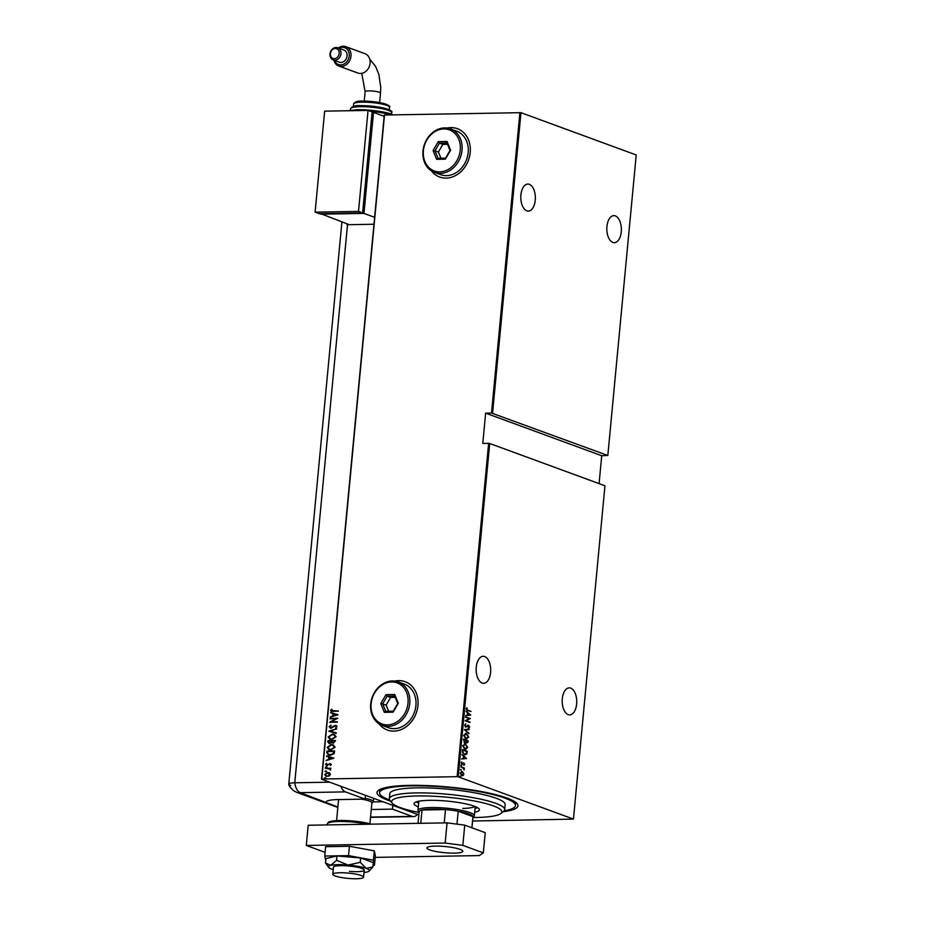 <?xml version="1.0" encoding="UTF-8"?>
<svg xmlns="http://www.w3.org/2000/svg" width="925" height="925" viewBox="0 0 925 925"><rect width="100%" height="100%" fill="white"/><g stroke="black" fill="none" stroke-linecap="round" stroke-linejoin="round"><path stroke-width="1.39" d="M390.535 801.119A70.809 12.164 5.4 0 1 378.267 790.47A70.809 12.164 5.4 0 1 409.925 785.36A70.809 12.164 5.4 0 1 517.087 803.594A70.809 12.164 5.4 0 1 503.05 811.757M380.025 789.407A68.23 11.724 -174.6 0 0 379.793 790.204L379.551 792.725A68.23 11.724 -174.6 0 0 389.656 800.021M379.1 723.859A25.75 21.24 -69.8 0 0 387.367 730.045A25.75 21.24 -69.8 0 0 393.853 731.132A25.75 21.24 -69.8 0 0 417.314 709.394A25.75 21.24 -69.8 0 0 405.115 681.702A25.75 21.24 -69.8 0 0 398.629 680.627A25.75 21.24 -69.8 0 0 394.802 681.077M405.185 681.737A25.75 21.24 -69.8 0 0 398.767 680.673A25.75 21.24 -69.8 0 0 395.021 681.112M379.296 723.974A25.75 21.24 -69.8 0 0 387.436 730.068M431.374 170.824A25.75 21.24 -69.8 0 0 439.653 177.022A25.75 21.24 -69.8 0 0 446.127 178.109A25.75 21.24 -69.8 0 0 469.588 156.371A25.75 21.24 -69.8 0 0 457.389 128.679A25.75 21.24 -69.8 0 0 450.903 127.604A25.75 21.24 -69.8 0 0 447.076 128.055M457.459 128.702A25.75 21.24 -69.8 0 0 451.042 127.65A25.75 21.24 -69.8 0 0 447.295 128.089M431.57 170.952A25.75 21.24 -69.8 0 0 439.722 177.045M490.597 672.429A13.517 7.273 -91 0 1 483.659 683.321A13.517 7.273 -91 0 1 476.259 667.168A13.517 7.273 -91 0 1 483.197 656.288A13.517 7.273 -91 0 1 490.597 672.429M535.24 200.216A13.517 7.273 -91 0 1 528.302 211.097A13.517 7.273 -91 0 1 520.902 194.955A13.517 7.273 -91 0 1 527.828 184.063A13.517 7.273 -91 0 1 535.24 200.216M621.265 231.793A13.517 7.273 -91 0 1 614.339 242.674A13.517 7.273 -91 0 1 606.927 226.521A13.517 7.273 -91 0 1 613.865 215.641A13.517 7.273 -91 0 1 621.265 231.793M576.633 704.006A13.517 7.273 -91 0 1 569.696 714.886A13.517 7.273 -91 0 1 562.296 698.745A13.517 7.273 -91 0 1 569.222 687.865A13.517 7.273 -91 0 1 576.633 704.006M460.049 776.179L460.65 776.78L459.852 776.48M459.864 776.179L460.211 777.081M460.696 769.38L461.297 769.982L460.5 769.681M460.511 769.38L460.858 770.282M461.089 765.195L461.691 765.784L460.893 765.495M460.904 765.195L461.251 766.097M466.57 758.431L461.563 759.055L463.217 758.396L463.425 756.188L462.003 754.407L466.558 758.546M464.362 743.804L465.448 743.954L467.726 747.562L464.951 749.4L462.697 745.758L465.448 743.954L464.57 743.793M465.842 749.562L464.951 749.4M465.344 733.386L466.431 733.525L468.709 737.144L465.946 738.971L463.679 735.34L466.431 733.525L465.553 733.363M466.824 739.133L465.946 738.971M464.651 725.119L465.842 723.928L465.136 725.316L465.853 726.634L468.674 725.316L469.669 726.981L468.732 728.033L468.651 725.778L465.807 727.085L464.651 725.119M465.448 724.044L464.708 725.316L465.414 726.634L466.339 726.611M467.923 725.339L469.669 726.981M468.651 725.778L467.46 726.426M470.675 715.037L465.668 715.661L467.322 715.002L467.53 712.793L466.108 711.013L470.663 715.141M467.842 710.238L471.022 711.406L467.749 710.678L466.188 708.839L466.859 707.775L467.403 710.25L471.022 711.406M465.518 717.245L470.339 718.54L466.246 720.679L469.969 722.506L465.194 720.76L469.276 718.621L465.518 717.245M464.35 729.594L469.345 729.085L465.263 729.987L468.906 733.733L464.35 729.594M463.448 739.11L468.235 740.867L468.142 741.862L466.801 743.041L465.842 742.081L464.523 742.671L463.448 739.11M462.315 751.169L462.465 749.539L467.252 751.297L466.813 753.956L464.396 754.696L462.315 751.169M465.368 754.881L464.396 754.696M464.743 764.316L464.153 765.16L463.899 763.426L462.049 764.385L461.147 762.871L461.725 761.923L462.072 763.934L463.922 762.975L464.743 764.316L463.726 765.172M463.899 763.426L462.049 764.385M461.436 762.154L461.633 763.934L462.419 763.923M463.367 762.952L464.315 764.154M460.835 766.767L464.338 768.039L464.096 769.947L463.159 768.178L460.835 766.767M463.367 772.583L463.807 774.294L463.09 775.589L461.795 775.67L460.188 772.976L462.176 771.589L463.807 774.294M463.379 774.017L463.09 775.589L461.795 775.67M461.598 771.485L462.939 772.595M458.199 776.815L573.454 819.111L604.962 485.775L489.707 443.48L458.199 776.815L457.135 776.676L488.643 443.341L489.707 443.48M418.828 814.902L321.507 779.185L384.28 115.047L520.972 112.677L636.227 154.972L607.829 455.482L491.51 413.036L519.908 112.538M520.972 112.677L492.562 413.174M599.088 483.625L601.724 455.736L607.829 455.482M573.454 819.111L472.571 821.018M601.724 455.736L485.648 413.14L491.51 413.036M384.522 114.885L321.75 779.023L457.135 776.676M485.648 413.14L482.781 443.445L488.643 443.341M329.635 772.976L330.41 774.456L329.358 775.971L326.039 776.341L324.675 774.56L327.716 772.468L329.034 772.664M325.357 768.328L330.907 768.224L330.04 768.698L330.63 770.155L329.069 768.802L325.357 768.328L330.896 768.328M330.641 770.143L329.069 768.802M327.115 765.576L325.623 764.455L326.479 763.322L327.138 765.125L329.994 763.495L331.358 764.478L330.468 765.518L329.982 763.946L326.386 765.461M330.537 765.472L330.953 764.582L329.982 763.946M326.305 764.432L327.67 764.987M327.947 765.079L329.994 763.495L331.358 764.478M326.826 752.73L326.988 751.1L334.572 750.973L334.48 752.025L334.052 753.702L330.283 755.343L328.34 755.054L326.826 752.73L326.988 751.1M329.832 743.7L327.832 742.081L327.97 740.671L335.567 740.543L333.439 743.18L331.878 742.625L328.861 743.55M328.872 731.155L336.677 728.761L330.329 731.189L336.238 733.409L328.861 731.27L336.654 728.946M330.04 718.806L337.671 718.216L331.358 721.835L337.301 722.182L329.705 722.321L336.006 718.702L330.04 718.806M331.404 710.469L338.353 711.082L331.358 711.475L330.63 710.446L331.624 709.163L332.029 711.117M338.007 714.713L330.19 717.222L332.734 715.962L332.942 713.753L330.63 712.574L338.007 714.713L330.63 712.574M329.867 726.726L331.335 727.825L330.144 726.83L332.098 727.628L335.417 725.385L337.07 726.611L335.659 727.987L336.307 726.564L335.405 725.836L331.011 728.183L329.092 726.738L330.907 725.131L329.867 726.726L331.058 727.721L334.237 725.697L336.261 725.512M335.775 727.929L336.573 726.668L335.405 725.836M331.011 728.183L330.086 728.033M332.341 734.149L334.295 734.462L336.11 736.763L331.867 739.584L329.971 739.306L328.132 736.947L332.341 734.149L334.422 734.508M331.358 744.579L333.301 744.879L335.127 747.192L330.884 750.013L328.988 749.724L327.138 747.377L331.358 744.579L333.439 744.937M333.902 758.107L326.086 760.616L328.629 759.356L328.837 757.147L326.525 755.968L333.902 758.107M326.236 767.623L325.646 767.183L326.328 766.709L325.97 767.519L325.38 767.079L326.641 767.056M325.843 771.808L325.253 771.369L325.924 770.907L325.565 771.716L324.976 771.277L326.248 771.253M325.195 778.607L324.606 778.168L325.288 777.705L324.929 778.515L324.34 778.075L325.6 778.052M504.102 810.843A68.23 11.724 -174.6 0 0 515.41 805.571L515.641 803.039A68.23 11.724 -174.6 0 0 515.56 802.218M331.682 710.562L338.342 711.186M331.497 711.522L330.63 710.446M330.907 710.55L331.902 709.267M330.502 716.829L332.734 715.962M333.012 716.054L332.942 713.753M333.532 715.707L336.816 714.886L333.705 713.973L333.532 715.707L336.538 714.794M330.352 718.447L337.648 718.332M337.336 721.835L331.358 721.835M336.006 718.702L329.716 722.217M331.277 728.276L329.092 726.738M329.369 726.83L331.173 725.223M335.694 725.489L336.388 725.57M336.573 726.668L335.683 725.94L336.573 726.668M336.284 732.935L330.329 731.189M330.109 739.353L328.132 736.947M328.398 737.052L332.618 734.253M330.537 738.959L332.179 739.237L335.602 736.901L333.96 734.889M331.913 739.133L335.336 736.809L333.821 734.843L332.306 734.6L328.907 736.913L330.41 738.902L332.179 739.237M330.109 743.793L328.109 742.174L327.97 740.671M328.248 740.775L335.555 740.647M329.462 743.191L331.589 742.428L331.797 741.168L328.71 741.11L329.878 743.249L331.323 742.324L331.532 741.064M333.035 742.683L335.012 741.11L332.306 741.052L333.462 742.729L334.746 741.006M329.127 749.77L327.138 747.377M327.415 747.469L331.636 744.671M329.554 749.377L331.196 749.666L334.619 747.331L332.977 745.319M330.93 749.562L334.353 747.227L332.838 745.261L331.323 745.03L327.924 747.342L329.416 749.331L331.196 749.666M327.253 751.204L334.572 751.077M328.479 755.112L327.103 752.823M328.988 754.719L330.595 754.985L333.624 753.54L334.029 751.539L327.716 751.539L327.716 753.655L330.317 754.893L333.358 753.436L333.752 751.435M326.409 760.223L328.629 759.356M328.907 759.46L328.837 757.147M326.756 756.546L326.525 755.968M326.791 756.072L333.902 758.13M329.439 759.113L332.711 758.292L329.601 757.367L329.439 759.113L332.433 758.188M330.953 764.582L330.26 764.05L330.953 764.582M327.392 765.68L325.623 764.455M325.901 764.559L326.756 763.426M326.583 764.536L327.404 765.229L326.583 764.536M326.328 766.709L326.918 767.16M330.468 769.739L329.346 768.906L330.468 769.739M325.924 770.907L326.513 771.346M326.178 776.387L324.675 774.56M324.941 774.664L327.716 772.468M327.993 772.572L329.913 773.069M326.525 775.982L327.647 776.191L330.005 774.572L327.947 773.022M327.647 776.191L329.728 774.468L327.67 772.918L328.791 773.127M327.67 772.918L325.346 774.549L326.664 776.04M325.288 777.705L325.877 778.145M466.605 707.983L467.206 708.18M466.246 709.059L467.403 710.25M470.235 715.152L465.68 715.626M466.073 711.371L470.247 715.037M467.992 713.21L467.391 714.956L469.75 714.747L467.992 713.21L467.83 714.944M465.553 716.956L470.339 718.54M469.9 718.644L466.246 720.679M465.807 720.679L470.016 722.055M467.483 725.35L468.247 725.327M469.241 726.992L468.304 728.044M468.223 725.79L467.564 725.905L468.223 725.79M467.033 726.426L465.368 727.085M468.871 729.582L465.263 729.987M464.836 729.998L468.952 733.236M466.003 733.537L468.709 737.144M468.281 737.144L465.506 738.982M465.957 733.987L463.737 735.502L465.553 738.532L466.454 738.636M465.495 733.872L466.397 733.976L464.177 735.502L466.246 738.647M465.553 738.532L468.223 736.982L466.397 733.976M463.437 739.272L468.235 740.867M467.796 740.879L468.142 741.862M467.703 741.862L466.373 743.053M463.899 739.746L464.13 742.22L465.506 741.63L465.68 740.405L463.899 739.746L464.558 742.22L465.506 741.63M466.165 740.578L466.408 742.59L467.703 741.145L466.165 740.578L466.836 742.578L467.645 741.757M465.009 743.954L467.726 747.562M467.298 747.573L464.523 749.4M464.974 744.405L462.754 745.932L464.57 748.949L465.472 749.065M464.512 744.301L465.402 744.405L463.194 745.92L465.263 749.077M464.57 748.949L467.229 747.412L465.402 744.405M462.454 749.701L467.252 751.297M466.813 751.297L467.148 752.349M466.709 752.36L466.813 753.956M466.385 753.956L465.136 754.881M464.003 754.257L466.397 753.517L466.72 751.562L462.916 750.175L462.408 752.349L464.951 754.372M462.408 752.349L464.755 754.395M462.916 750.175L462.835 752.337M466.131 758.558L461.575 759.02M461.968 754.765L466.142 758.442M463.887 756.604L463.298 758.35L465.645 758.153L463.887 756.604L463.726 758.35M461.633 763.934L461.575 763.021M460.823 766.918L464.338 768.039M464.257 769.542L463.772 768.305M462.65 775.589L461.355 775.682M461.702 772.051L460.176 773.265M461.402 775.219L463.379 774.144L462.13 772.04L460.188 773.138L462.072 775.277M461.471 771.993L462.13 772.04M460.615 773.127L461.864 775.312M472.895 817.527A55.361 9.504 -174.6 0 0 476.121 817.492A55.361 9.504 -174.6 0 0 500.876 813.503A55.361 9.504 -174.6 0 0 477.901 801.697A55.361 9.504 -174.6 0 0 417.406 795.951A55.361 9.504 -174.6 0 0 392.339 803.247A55.361 9.504 -174.6 0 0 419.071 812.439M392.339 803.247L390.049 800.553A57.928 9.955 5.4 0 1 389.321 798.749A57.928 9.955 5.4 0 1 416.273 792.922A57.928 9.955 5.4 0 1 475.288 798.078A57.928 9.955 5.4 0 1 504.68 809.653A57.928 9.955 5.4 0 1 503.628 811.294L500.876 813.503M462.766 808.438A28.317 4.868 -174.6 0 0 474.826 806.392M475.045 808.438A32.826 5.643 -174.6 0 0 477.705 807.733M418.297 806.889A32.826 5.643 5.4 0 1 414.076 803.628A32.826 5.643 5.4 0 1 429.35 800.333A32.826 5.643 5.4 0 1 462.789 803.258A32.826 5.643 5.4 0 1 479.439 809.814A32.826 5.643 5.4 0 1 474.687 812.219M515.41 805.571A68.23 11.724 -174.6 0 0 480.803 791.939A68.23 11.724 -174.6 0 0 411.29 785.868A68.23 11.724 -174.6 0 0 379.551 792.725M504.68 809.653L505.154 804.6A57.928 9.955 -174.6 0 0 475.774 793.026A57.928 9.955 -174.6 0 0 416.747 787.869A57.928 9.955 -174.6 0 0 389.807 793.696L389.321 798.749M416.169 801.917A32.826 5.643 -174.6 0 0 418.655 803.108M456.973 824.14L458.187 811.248A27.033 4.648 -174.6 0 1 472.953 816.671L471.912 827.794L472.964 816.844A27.033 4.648 -174.6 0 0 472.953 816.671L458.187 811.248A27.033 4.648 -174.6 0 0 445.492 809.583A27.033 4.648 -174.6 0 0 431.709 809.04A27.033 4.648 -174.6 0 0 422.02 809.988A27.033 4.648 -174.6 0 0 419.129 811.757L418.031 823.354M419.094 812.162L418.32 811.26A28.317 4.868 5.4 0 1 417.973 810.369A28.317 4.868 5.4 0 1 431.142 807.525A28.317 4.868 5.4 0 1 459.991 810.046A28.317 4.868 5.4 0 1 474.363 815.7A28.317 4.868 5.4 0 1 473.854 816.497L472.918 817.249M444.231 822.892L445.492 809.583L422.02 809.988L420.759 823.296M373.457 798.252A18.026 3.099 5.4 0 1 373.573 798.657L373.284 801.686A18.026 3.099 5.4 0 1 372.96 802.195L371.862 803.073M339.984 872.737A15.447 2.648 -174.6 0 0 332.792 874.287A15.447 2.648 -174.6 0 0 340.631 877.374A15.447 2.648 -174.6 0 0 356.368 878.75A15.447 2.648 -174.6 0 0 363.56 877.201A15.447 2.648 -174.6 0 0 355.72 874.113A15.447 2.648 -174.6 0 0 339.984 872.737M338.573 799.57A16.731 2.879 -174.6 0 0 338.562 799.674L336.584 820.579M365.19 798.287A18.026 3.099 5.4 0 1 373.284 801.686M369.908 823.724L371.885 802.819A16.731 2.879 -174.6 0 0 361.606 799.165M435.317 846.109A18.026 3.099 5.4 0 1 453.678 847.705A18.026 3.099 5.4 0 1 462.812 851.312A18.026 3.099 5.4 0 1 454.429 853.116A18.026 3.099 5.4 0 1 436.068 851.52A18.026 3.099 5.4 0 1 426.934 847.913A18.026 3.099 5.4 0 1 435.317 846.109M325.08 852.353L306.302 845.45L308.21 825.25L447.076 822.845L464.743 825.158L485.232 832.685L483.324 852.885L462.835 845.369L445.156 843.045L447.076 822.845M306.302 845.45L445.156 843.045M483.324 852.885L479.3 855.579L375.215 857.382M464.743 825.158L462.835 845.369M373.029 865.176L374.486 865.141L373.411 860.181L348.54 855.625L349.419 846.282L325.623 846.699L324.733 856.041L325.739 860.701M348.54 855.625L324.733 856.041M374.486 865.141L375.365 855.798L374.29 850.838L349.419 846.282M373.411 860.181L374.29 850.838M349.43 871.385A15.447 2.648 -174.6 0 0 364.23 870.124A15.447 2.648 -174.6 0 0 348.262 865.95A15.447 2.648 -174.6 0 0 333.462 867.222L332.792 874.287M363.999 872.46A20.593 3.538 -174.6 0 0 366.982 871.997A20.593 3.538 -174.6 0 0 369.087 871.107L372.856 866.956L366.208 868.367L360.241 862.331L348.066 865.048L336.584 860.319L336.989 855.96L325.947 858.573L325.531 862.933L328.514 867.268A20.593 3.538 -174.6 0 0 331.485 868.968A20.593 3.538 -174.6 0 0 333.243 869.546M360.241 862.331L360.658 857.972L336.989 855.96M336.584 860.319L330.711 865.349L325.531 862.933M372.856 866.956L373.272 862.609L360.658 857.972M369.087 871.107A20.593 3.538 -174.6 0 0 366.208 868.367A20.593 3.538 -174.6 0 0 348.066 865.048A20.593 3.538 -174.6 0 0 330.711 865.349A20.593 3.538 -174.6 0 0 328.514 867.268M392.79 805.34L392.431 809.132L412.122 816.359A12.869 6.926 89 0 0 413.533 816.602A12.869 6.926 89 0 0 417.348 814.358M371.249 809.502L392.431 809.132M365.479 795.315L365.121 799.107L345.43 791.881L300.301 792.667L337.856 807.039M340.909 786.308A12.869 6.926 89 0 0 345.43 791.881M365.121 799.107L337.995 799.582A25.75 4.417 -174.6 0 0 326.016 802.16A25.75 4.417 -174.6 0 0 326.051 802.461M373.214 801.894L382.95 801.732M347.164 223.919L347.083 224.729A12.869 2.208 5.4 0 1 347.511 224.717L294.763 782.793L329.693 782.18L294.763 782.793A12.869 2.208 -174.6 0 0 288.797 784.261C288.588 785.313 290.277 787.522 293.849 790.887L296.728 792.343A12.869 10.626 -69.8 0 0 299.966 792.887M347.511 224.717L373.954 224.255M300.301 792.667A12.869 6.926 89 0 1 294.763 782.793A12.869 2.208 -174.6 0 0 288.773 784.088A12.869 2.208 -174.6 0 0 290.739 785.487M334.538 60.414A9.007 7.435 -69.8 0 0 340.782 64.935A9.007 7.435 -69.8 0 0 349.211 55.974A9.007 7.435 -69.8 0 0 342.458 47.268A9.007 7.435 -69.8 0 0 339.012 48.239M338.342 47.984A10.302 8.498 110.2 0 1 343.256 46.25A10.302 8.498 110.2 0 1 345.846 46.678A10.302 8.498 110.2 0 1 350.737 57.755A10.302 8.498 110.2 0 1 341.348 66.45A10.302 8.498 110.2 0 1 338.758 66.022A10.302 8.498 110.2 0 1 333.867 60.16M334.307 58.691A5.203 4.29 -69.8 0 0 339.174 53.523A5.203 4.29 -69.8 0 0 335.278 48.493A5.203 4.29 -69.8 0 0 330.41 53.673A5.203 4.29 -69.8 0 0 334.307 58.691M336.076 47.487A6.487 5.353 110.2 0 1 337.706 47.753A6.487 5.353 110.2 0 1 340.782 54.725A6.487 5.353 110.2 0 1 334.873 60.206A6.487 5.353 110.2 0 1 333.243 59.928A6.487 5.353 110.2 0 1 330.167 52.956A6.487 5.353 110.2 0 1 336.076 47.487M338.758 66.022L357.871 73.04A10.302 8.498 -69.8 0 0 360.461 73.468A10.302 8.498 -69.8 0 0 369.85 64.773A10.302 8.498 -69.8 0 0 364.97 53.696L345.846 46.678M333.243 59.928L339.382 62.195A6.487 5.353 -69.8 0 0 341.024 62.461A6.487 5.353 -69.8 0 0 346.933 56.98A6.487 5.353 -69.8 0 0 343.857 50.008L337.706 47.753M320.617 213.64L349.245 224.683M384.164 116.307L373.515 112.399L363.964 213.409L320.57 214.161M373.515 112.399L372.093 112.422M362.669 212.172L371.989 113.567M363.964 213.409L374.613 217.317M315.113 212.16L319.206 213.663L362.6 212.912L372.151 111.902L368.046 110.399L324.652 111.15L315.113 212.16L358.507 211.409L362.6 212.912M358.507 211.409L368.046 110.399M387.517 724.888A21.888 18.061 -69.8 0 0 407.994 703.104A21.888 18.061 -69.8 0 0 391.576 681.956A21.888 18.061 -69.8 0 0 371.11 703.74A21.888 18.061 -69.8 0 0 387.517 724.888M392.385 680.95A23.171 19.124 110.2 0 1 398.212 681.922A23.171 19.124 110.2 0 1 409.197 706.839A23.171 19.124 110.2 0 1 388.084 726.403A23.171 19.124 110.2 0 1 382.256 725.431A23.171 19.124 110.2 0 1 371.272 700.514A23.171 19.124 110.2 0 1 392.385 680.95M382.256 725.431L388.396 727.686A23.171 19.124 -69.8 0 0 394.235 728.657A23.171 19.124 -69.8 0 0 415.348 709.093A23.171 19.124 -69.8 0 0 404.364 684.176L398.212 681.922M386.002 694.663L394.767 694.502L398.317 703.266L393.102 712.181L384.326 712.331L380.788 703.578L386.002 694.663L387.193 696.167L382.719 703.798L385.76 711.313L393.275 711.186L397.75 703.543L394.709 696.028L387.193 696.167L390.604 697.415L386.13 705.058L380.788 703.578M386.13 705.058L388.65 711.267M395.241 697.334L390.604 697.415M385.76 711.313L384.326 712.331M393.275 711.186L393.102 712.181M394.767 694.502L394.709 696.028M439.803 171.865A21.888 18.061 -69.8 0 0 460.268 150.081A21.888 18.061 -69.8 0 0 443.861 128.933A21.888 18.061 -69.8 0 0 423.384 150.717A21.888 18.061 -69.8 0 0 439.803 171.865M444.659 127.916A23.171 19.124 110.2 0 1 450.498 128.887A23.171 19.124 110.2 0 1 461.471 153.804A23.171 19.124 110.2 0 1 440.358 173.38A23.171 19.124 110.2 0 1 434.53 172.397A23.171 19.124 110.2 0 1 423.546 147.48A23.171 19.124 110.2 0 1 444.659 127.916M434.53 172.397L440.67 174.652A23.171 19.124 -69.8 0 0 446.509 175.634A23.171 19.124 -69.8 0 0 467.622 156.059A23.171 19.124 -69.8 0 0 456.638 131.153L450.498 128.887M438.277 141.629L447.053 141.479L450.591 150.243L445.376 159.158L436.612 159.308L433.062 150.544L438.277 141.629L439.467 143.132L434.993 150.775L438.034 158.291L445.549 158.152L450.024 150.521L446.983 143.005L439.467 143.132L442.878 144.392L438.404 152.035L433.062 150.544M438.404 152.035L440.924 158.233M447.515 144.312L442.878 144.392M438.034 158.291L436.612 159.308M445.549 158.152L445.376 159.158M447.053 141.479L446.983 143.005M367.595 824.221A25.75 4.417 -174.6 0 0 339.174 821.493A25.75 4.417 -174.6 0 0 327.196 824.082L328.329 822.348C328.34 822.406 328.826 820.868 339.833 820.452L353.431 821.042L371.48 824.152M339.972 820.475A24.455 4.197 5.4 0 1 371.341 824.163M370.532 817.076L412.122 816.359M379.62 102.559L380.51 93.113A7.724 1.33 -174.6 0 0 379.331 92.28A7.724 1.33 -174.6 0 0 368.717 90.881A7.724 1.33 -174.6 0 0 365.132 91.668L361.756 73.329M390.512 114.781A25.75 4.417 -174.6 0 0 370.532 111.301M357.755 109.728A24.455 4.197 5.4 0 1 392.824 114.746M350.575 108.768C351.962 106.34 355.385 105.3 360.819 105.658L383.967 108.086C390.547 110.075 393.09 111.601 391.599 112.642A20.593 3.538 -174.6 0 0 381.146 108.526A20.593 3.538 -174.6 0 0 360.16 106.699A20.593 3.538 -174.6 0 0 350.575 108.768L350.436 110.237M360.97 105.681A19.309 3.318 5.4 0 1 380.73 107.416A19.309 3.318 5.4 0 1 390.431 111.289M353.616 103.958C354.992 101.681 358.01 100.721 362.669 101.102L382.349 103.114C388.454 104.849 390.836 106.259 389.506 107.346A18.026 3.099 -174.6 0 0 380.372 103.75A18.026 3.099 -174.6 0 0 362.01 102.143A18.026 3.099 -174.6 0 0 353.616 103.958L353.385 106.433M362.808 101.137A16.731 2.879 5.4 0 1 380.14 102.675A16.731 2.879 5.4 0 1 388.327 106.074M417.973 810.369L418.828 801.212M474.363 815.7L475.23 806.542M363.56 877.201L364.23 870.124M327.115 824.927L327.196 824.082M370.509 817.342L413.533 816.602M296.728 792.343L337.822 807.433M288.773 784.088L341.903 221.988M380.51 93.113L380.73 87.204L378.857 74.37L375.596 66.392L369.78 59.258M393.033 114.735L387.425 112.919L371.26 110.306L357.617 109.705L348.066 110.746M389.506 107.346L389.275 109.832M391.599 112.642L391.46 114.11M364.23 101.102L365.132 91.668"/></g></svg>
